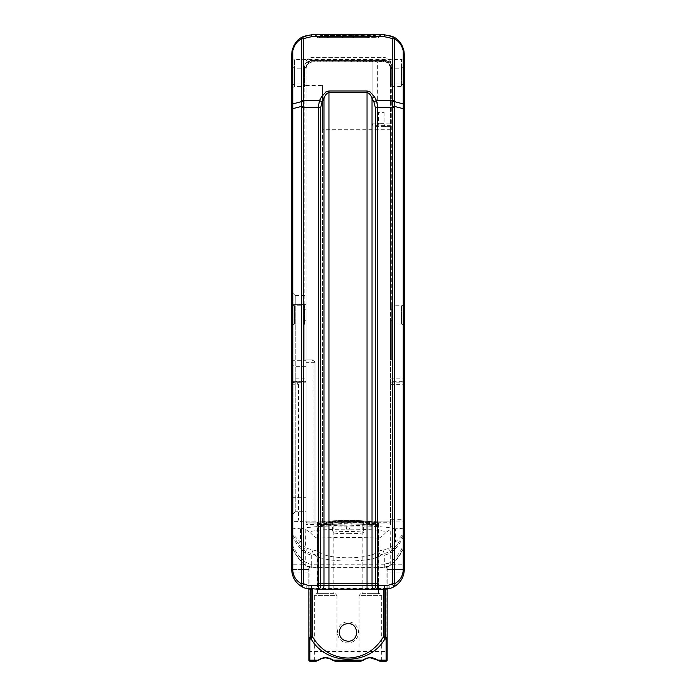 <?xml version="1.0" encoding="UTF-8"?>
<svg xmlns="http://www.w3.org/2000/svg" width="696" height="696" viewBox="0 0 696 696"><rect width="100%" height="100%" fill="white"/><g stroke="black" fill="none" stroke-linecap="round" stroke-linejoin="round"><path stroke-width="0.52" stroke-dasharray="3.48 2.61" d="M346.399 529.134A10.571 0.435 -90.2 0 0 346.103 525.802C326.929 525.767 314.392 524.018 325.197 522.861L333.802 522.235L361.737 522.209L370.82 522.861C375.805 523.505 375.962 524.158 371.29 524.827L349.914 525.802A10.571 0.444 -89.8 0 0 349.618 529.134L346.399 529.134C324.632 529.36 312.365 530.335 309.616 532.075L305.796 529.647L302.203 528.943C303.099 527.281 323.257 525.837 346.103 525.802L349.914 525.802C372.751 525.837 392.901 527.281 393.797 528.943L390.195 529.639L386.384 532.075C383.635 530.335 371.377 529.36 349.618 529.134M368.863 522.757L370.716 523L368.602 522.157L365.818 522.887A12.328 10.71 82.6 0 0 371.29 524.827M358.945 521.304L368.619 522.157L365.183 521.026L357.848 520.582L343.72 520.486L331.113 520.982L327.364 522.165L339.074 521.243L358.945 521.304L362.225 522.278M339.196 632.386A8.804 8.804 0 0 0 350.279 640.894A8.804 8.804 0 0 0 355.63 627.983A8.804 8.804 0 0 0 339.196 632.386M393.797 528.943L404.289 528.16L403.724 534.015L397.738 543.976L395.554 541.897C399.26 538.539 402.001 535.511 403.776 532.814L404.289 531.396L404.289 544.176A8.961 8.952 90 0 1 403.724 547.3C401.253 553.885 397.39 559.514 392.135 564.195L390.23 565.796L386.097 567.579A8.961 8.952 90 0 1 384.714 567.684L311.286 567.684A8.961 8.952 90 0 1 309.903 567.579L305.77 565.796L303.865 564.195C298.61 559.514 294.747 553.885 292.276 547.3L292.276 535.355L291.711 532.327L292.276 544.411C295.078 551.597 299.576 557.574 305.77 562.359L305.77 565.23C299.576 560.315 295.078 554.164 292.276 546.778L291.711 544.176A8.961 8.952 90 0 0 292.276 547.3M363.242 521.208L350.854 521.617L332.375 521.139L333.123 521.617L348 522.017L362.842 521.626L363.625 521.139L362.842 521.626C370.037 520.782 326.137 520.773 333.123 521.617L332.714 521.208C325.537 520.312 370.637 520.321 363.242 521.208C359.91 521.756 335.907 521.748 332.714 521.208C324.858 520.434 363.669 520.19 364.025 521.008A9.692 9.674 130.1 0 1 368.654 522.183M363.26 521.208L364.025 521.008M348 533.719C357.353 533.649 362.494 533.275 363.425 532.597C364.165 531.152 331.835 531.152 332.575 532.597C333.506 533.275 338.647 533.649 348 533.719M365.8 522.879L341.301 523.401L330.461 522.905L327.364 522.165L325.215 523.018L327.172 522.748M348 586.032L389.212 586.032L348 586.032M390.508 67.051L390.508 85.765L390.482 67.903C388.994 63.153 386.654 60.917 383.461 61.196L313.078 61.196C309.877 60.917 307.536 63.145 306.049 67.903L306.049 66.973C307.536 62.396 309.877 60.3 313.078 60.674L383.461 60.674L383.461 60.004A7.047 7.047 -90 0 1 390.508 67.051L390.508 309.729L391.735 309.729L391.735 65.633C391.239 60.622 388.472 57.864 383.461 57.35L313.078 57.35C308.067 57.855 305.309 60.613 304.796 65.633L304.796 309.729L306.031 309.729L306.031 320.299L304.796 320.299L304.796 359.893L306.031 359.893L306.031 524.471L314.983 524.471L307.084 525.045L346.33 525.054L316.715 524.114L317.263 525.002C319.116 525.68 329.365 526.045 348 526.115C366.635 526.045 376.884 525.68 378.737 525.002C380.19 523.575 315.775 523.575 317.263 525.002L317.263 583.57L378.737 583.57L317.263 583.57C317.907 584.022 317.08 584.849 314.792 586.032M381.243 126.367L386.706 126.367L381.243 126.367M375.779 126.367C377.389 126.211 378.267 125.332 378.424 123.723L384.061 123.723L378.424 123.723L378.424 112.387L384.061 112.387L378.424 112.387M392.266 68.869L392.266 67.573C392.1 64.806 391.135 62.831 389.377 61.648L383.461 60.091L313.078 60.091L307.162 61.648C305.396 62.831 304.439 64.806 304.274 67.573L304.274 68.391C304.457 63.292 307.388 60.622 313.078 60.378L383.461 60.378C389.142 60.622 392.083 63.292 392.266 68.391L392.266 68.869L390.508 68.452L390.508 126.367L373.83 126.367L390.508 126.367L390.508 525.045L390.508 521.156L344.198 521.156L344.198 523.105L351.802 523.105L351.802 521.156L305.405 521.165L291.711 521.826L291.711 528.16L302.203 528.943M306.231 523.105L344.198 523.105L344.198 525.054L307.04 525.054L306.031 521.191L305.405 521.165M346.33 525.054L351.802 525.054L351.802 523.105L390.508 523.105M391.735 309.729L391.735 320.299L390.508 320.299L390.508 359.893L391.735 359.893L391.735 320.299L390.508 320.299L390.508 309.729M304.796 309.729L304.796 320.299L306.031 320.299L306.031 359.893L312.513 359.893L306.031 359.893L306.031 382.826L306.031 381.704L291.711 381.704L291.711 378.18L306.031 378.18L306.031 359.893L304.796 359.893L304.796 65.633C305.309 60.613 308.067 57.855 313.078 57.35L383.461 57.35C388.472 57.864 391.239 60.622 391.735 65.633L391.735 359.893L390.508 359.893L390.508 519.329L404.289 519.329L404.289 381.704L390.508 381.704M404.289 519.329L404.289 521.078L390.508 521.078L390.508 519.329M390.508 521.078L351.802 521.156M306.031 524.471L306.031 522.887L390.508 522.687M383.461 60.004L313.078 60.004A7.047 7.047 -90 0 0 306.031 67.051L306.031 309.729M306.031 378.18L306.031 381.704M391.735 305.248L391.735 324.536L391.735 305.248L392.266 305.77L392.266 324.005L392.266 305.77L401.427 305.77L401.427 324.005L401.427 305.77L403.297 304.996L403.297 324.78L403.297 304.996L404.289 304.013L404.289 325.772L404.289 304.013M391.735 67.66L391.735 86.948L391.735 67.66L392.266 68.191L401.427 68.191L401.427 86.426L401.427 68.191L403.297 67.416L403.297 87.2L403.297 67.416L404.289 66.424L404.289 88.183L404.289 66.424M304.274 68.043L306.031 67.051M304.796 67.66L304.796 86.948L304.796 67.66L304.274 68.191L304.274 86.426L304.274 68.191L294.573 68.191L294.573 86.426L294.573 68.191L292.703 67.416L292.703 87.2L292.703 67.416L291.711 66.424L291.711 88.183L291.711 66.424M304.796 305.248L304.796 324.536L304.796 305.248L304.274 305.77L304.274 324.005L304.274 305.77L294.573 305.77L294.573 324.005L294.573 305.77L292.703 304.996L292.703 324.78L292.703 304.996L291.711 304.013L291.711 325.772L291.711 304.013M390.508 378.18L404.289 378.18L404.289 381.704M305.805 529.639L305.605 547.378A3.523 0.47 -49.2 0 0 303.891 549.953L298.262 543.976L292.276 534.015L291.711 531.396L292.224 532.814C293.99 535.511 296.74 538.539 300.446 541.897L305.605 547.378L307.745 548.587L317.463 551.162C325.293 559.958 370.707 559.958 378.537 551.162L378.433 538.269A32.094 1.122 180 0 0 348 537.503A32.094 1.122 180 0 0 317.567 538.269L317.463 551.162A3.523 3.254 129.9 0 1 314.113 554.529L311.077 553.494A3.523 1.818 99.3 0 0 312.913 550.118M317.567 538.269C315.984 537.938 313.339 535.868 309.616 532.075M291.711 381.704L291.711 382.487L306.031 382.826L306.031 521.191M296.827 382.487L298.427 384.244L291.711 384.244L291.711 382.487M298.427 384.244L298.427 520.069L296.887 521.826M291.711 384.244L291.711 520.069L298.427 520.069M404.289 378.18L404.289 54.488A19.688 19.688 0 0 0 384.601 34.8L311.399 34.8A19.688 19.688 0 0 0 291.711 54.488L291.711 378.18M404.289 528.16L404.289 521.078M362.198 522.235C362.407 521.487 378.972 521.522 378.563 522.27L370.82 522.861M325.189 522.861L317.437 522.27C317.028 521.522 333.584 521.487 333.802 522.235M291.711 521.826L291.711 520.069M378.433 538.269C380.051 537.904 382.704 535.833 386.384 532.075M388.211 548.613L390.517 551.293L381.887 554.529A3.523 3.254 50.1 0 1 378.537 551.162L388.211 548.613L390.395 547.378L395.554 541.897L395.554 528.925M291.711 532.327L291.711 528.16M298.262 543.976L300.446 541.897L300.446 528.925M307.745 548.587L305.44 551.258L311.077 553.494L311.286 555.121L305.77 553.303C299.576 548.518 295.078 542.541 292.276 535.355L292.276 534.015A3.523 2.845 153.7 0 1 292.224 532.814M383.087 550.118A3.523 1.818 80.7 0 0 384.923 553.494L384.714 555.121L390.23 553.303C396.424 548.518 400.922 542.541 403.724 535.355L403.724 534.015A3.523 2.845 26.3 0 0 403.776 532.814M397.738 543.976L392.109 549.953A3.523 0.47 49.2 0 0 390.395 547.378L390.195 529.639M392.109 549.953L390.447 551.954A9097.259 2416.59 180 0 1 390.238 553.303L390.23 565.23C396.424 560.315 400.922 554.164 403.724 546.778L403.724 535.355L404.289 532.327M311.286 567.684L311.286 564.195L305.77 562.359L305.77 553.303L305.44 551.258L303.891 549.953M370.368 593.636L379.929 593.636L370.368 593.636M359.049 660.495L361.511 660.495A0.705 0.548 -90 0 1 360.963 661.2A0.705 0.548 -90 0 0 361.511 660.495L363.408 659.669L361.511 660.495L359.049 660.495L359.049 595.402L381.695 595.402L359.049 595.402L360.815 593.636M363.408 659.669C368.053 656.311 372.691 656.311 377.336 659.669L379.224 660.495L377.336 659.669C372.691 656.311 368.053 656.311 363.408 659.669L363.416 660.217L363.408 659.669M362.181 593.636L378.563 593.636L362.181 593.636L362.181 522.261M325.632 593.636L316.071 593.636L325.632 593.636M333.819 593.636L317.437 593.636L333.819 593.636L333.819 522.261M336.951 660.495L334.489 660.495A0.705 0.548 -90 0 0 335.037 661.2A0.705 0.548 -90 0 1 334.489 660.495L332.592 659.669L334.489 660.495L336.951 660.495L336.951 595.402L314.305 595.402L336.951 595.402L335.185 593.636M332.592 659.669C327.947 656.311 323.309 656.311 318.664 659.669L316.776 660.495L318.664 659.669C323.309 656.311 327.947 656.311 332.592 659.669L332.584 660.217L332.592 659.669M377.336 659.669L377.328 660.217L377.336 659.669M379.224 660.495A0.705 0.548 -90 0 0 379.781 661.2L377.336 660.226L379.781 661.2A0.705 0.548 90 0 1 379.224 660.495L381.695 660.495L379.224 660.495M382.4 661.2L379.781 661.2M363.408 660.226L362.973 660.165C367.906 656.815 372.839 656.815 377.763 660.165L386.097 660.165A1.053 0.748 180 0 0 387.15 659.417L387.15 660.147A1.053 1.053 0 0 1 386.097 661.2L386.097 651.491A1.053 0.748 180 0 0 387.15 650.743M361.511 661.148L362.973 660.165L332.592 660.226M360.963 661.2L358.344 661.2M384.714 567.684L384.714 555.121M392.135 564.195L404.289 564.195L404.289 569.476L387.15 569.476L387.15 567.405L387.15 649.003L308.85 649.003L308.85 567.405L308.85 569.476L291.711 569.476L291.711 564.195L303.865 564.195M311.286 555.121L311.286 564.195L384.714 564.195A8.952 8.648 180 0 0 390.23 562.377L390.23 562.377C396.424 557.574 400.922 551.597 403.724 544.411M404.289 543.663L403.724 547.3M404.289 564.195L404.289 544.176M291.711 541.392L291.711 543.663M291.711 544.176L291.711 564.195M309.903 567.579L309.903 651.491A1.053 0.748 0 0 1 308.85 650.743L308.85 649.003M308.85 660.147L308.85 659.417A1.053 0.748 0 0 0 309.903 660.165L309.903 661.2M313.6 661.2L316.219 661.2L318.655 660.234M318.681 660.217L318.664 659.669L318.681 660.217M316.219 661.2A0.705 0.548 90 0 0 316.776 660.495L314.305 660.495L316.776 660.495A0.705 0.548 -90 0 1 316.219 661.2L318.664 660.226M386.097 567.579L386.097 651.491L309.903 651.491L309.903 660.165L318.237 660.165C323.161 656.815 328.094 656.815 333.027 660.165L335.037 661.2L337.656 661.2M312.661 589.164L312.661 588.451L311.364 589.164L306.083 588.442M308.85 588.999L308.85 572.129L291.894 572.129C291.841 577.471 298.958 588.398 308.85 588.999L310.607 589.147A19.688 19.688 0 0 0 311.155 589.164L308.241 588.92M291.711 381.295L291.711 497.666L291.711 304.396L291.711 381.295L293.007 381.295L293.007 304.396L295.235 304.396L295.235 497.666L295.235 295.582L295.235 304.396L306.031 304.396L306.031 506.201L306.031 85.478L322.587 85.478L322.587 522.974M306.031 381.295L306.031 497.666L295.235 497.666L295.235 511.76L306.031 511.76L306.031 497.666L293.007 497.666L293.007 381.295L306.031 381.295L306.031 360.328L291.711 360.328M377.771 589.164L384.601 589.164A0.705 0.618 90 0 1 383.983 588.459L387.446 588.155L383.339 588.451L384.845 589.164A19.688 19.688 0 0 0 385.393 589.147L387.15 588.999L387.15 569.476L404.289 569.476M387.15 589.016L387.15 588.999C397.042 588.398 404.159 577.471 404.106 572.129L387.15 572.129M368.332 34.8L367.131 34.8L366.775 37.619L353.629 37.619L366.775 37.619L368.628 34.8L351.871 34.8L353.725 37.619L353.368 34.8L367.131 34.8M328.869 34.8L327.668 34.8L327.668 35.853L329.225 37.619L328.869 34.8L342.632 34.8L342.275 37.619L329.138 37.619L342.275 37.619L343.841 35.853L343.841 34.8L342.632 34.8M353.368 34.8L352.159 34.8M343.841 34.8L327.668 34.8M367.775 34.8L369.698 34.8L369.698 35.853L367.775 35.853L367.775 34.8L328.225 34.8L328.225 35.853L367.775 35.853L367.94 37.619L328.06 37.619L328.225 35.853L326.302 35.853A1.757 1.757 -90 0 0 328.06 37.619L367.94 37.619A1.757 1.757 90 0 0 369.698 35.853L326.302 35.853L326.302 34.8L328.225 34.8M306.031 362.007L314.957 362.007A2.462 2.462 0 0 1 314.983 362.355L314.983 524.471M314.957 362.007L312.513 359.893A2.462 2.462 0 0 1 314.983 362.355L314.983 524.723M291.711 569.476L308.85 569.476L308.85 572.129M367.94 37.619A1.757 1.757 0 0 0 369.698 35.853L369.698 34.8L326.302 34.8L326.302 35.853A1.757 1.757 0 0 0 328.06 37.619M383.461 60.091L383.461 60.674C386.654 60.3 389.003 62.396 390.482 66.973L390.508 67.512L392.266 68.043M392.266 68.191L392.266 86.426L392.266 68.191M404.289 57.751L404.289 85.765L404.289 57.751L403.297 58.742L403.297 84.773L403.297 58.742L401.427 59.517L401.427 83.998L401.427 59.517L294.573 59.517L294.573 83.998L294.573 59.517L292.703 58.742L292.703 84.773L292.703 58.742L291.711 57.751L291.711 85.765L291.711 57.751M348 34.8L374.779 34.8L348 34.8M374.779 34.8L375.483 35.505L320.517 35.505L375.483 35.853L320.517 35.853L375.483 35.853C375.1 36.236 375.692 36.827 377.241 37.619L318.759 37.619L377.241 37.619M380.764 34.8L315.236 34.8M316.767 522.974L306.031 522.887L306.031 506.201L306.031 511.76L295.235 511.76L295.235 497.666L293.007 497.666L293.007 513.996L293.007 497.666L291.711 497.666L291.711 517.102A4.402 4.402 0 0 1 293.007 513.996L295.235 511.76L293.007 513.996A4.402 4.402 0 0 0 291.711 517.102L291.711 497.666L293.007 497.666L293.007 304.396L306.031 304.396L306.031 360.328M306.031 85.478L306.031 68.452L304.274 68.869M306.031 69.008C306.405 64.737 308.754 62.37 313.078 61.901L377.354 61.613L377.354 123.149L390.508 123.149M390.508 68.66A7.047 7.047 -90 0 0 383.461 61.613L377.354 61.613M367.044 589.164L328.956 589.164M318.229 589.164L311.399 589.164A0.705 0.618 90 0 0 312.017 588.459L383.983 588.459M348 37.619L318.055 37.619L348 37.619M390.508 129.734L322.587 129.734L322.587 522.687M322.587 129.734L322.587 85.478M295.235 295.582L306.031 295.582L295.235 295.582L293.007 293.347L295.235 295.582M291.711 290.241A4.402 4.402 0 0 0 293.007 293.347A4.402 4.402 0 0 1 291.711 290.241L291.711 304.396L291.711 290.241A4.402 4.402 0 0 0 293.007 293.347L293.007 304.396L293.007 293.347M372.073 61.901L372.073 123.149L373.1 125.637A3.523 3.523 0 0 1 372.073 123.149L372.073 61.796M389.212 586.032L389.212 587.711L387.446 588.155M312.661 588.451L306.797 587.711L305.927 588.39M308.554 588.137L312.017 588.459M306.205 588.477L307.684 588.816M337.43 632.386A10.571 10.571 0 0 1 353.281 623.233A10.571 10.571 0 0 1 353.281 641.538A10.571 10.571 0 0 1 337.43 632.386M350.48 525.054L390.508 525.045L351.802 525.054L374.465 524.558C378.841 524.271 380.216 523.966 378.598 523.644L348 522.835L317.402 523.644C315.784 523.966 317.159 524.271 321.535 524.558L345.52 525.054M390.508 384.601L404.289 384.601M390.508 382.835L404.289 382.835M381.887 554.529C373.204 563.212 322.796 563.212 314.113 554.529M390.23 565.239A8.952 8.935 180 0 1 384.714 567.136L390.23 565.23L390.23 565.796M384.714 564.195L390.23 562.359M384.714 567.136L311.286 567.136A8.952 8.935 -0 0 1 305.77 565.239L305.77 565.796M311.286 564.212A8.952 8.648 -0 0 1 305.77 562.377M311.286 567.136L305.77 565.23M383.339 588.451L383.339 589.164M368.332 35.853L351.871 35.853L368.332 35.853M342.632 35.853L327.372 35.853L342.632 35.853M314.983 362.355L306.031 362.355M312.991 524.836L312.991 362.355A2.462 1.079 90 0 0 311.921 359.893M304.274 67.573L306.049 66.973M390.482 66.973L392.266 67.573M313.078 60.378L313.078 61.901M306.049 67.903L304.274 68.391M383.461 60.378L383.461 61.613M392.266 68.391L390.482 67.903M348 525.054L348 526.115M348 35.853L379.712 35.853L348 35.853M291.711 362.738A4.402 2.949 0 0 0 293.007 364.826L295.235 366.322L306.031 366.322M291.711 304.396L293.007 304.396L291.711 304.396M291.711 517.102A4.402 4.402 0 0 1 293.007 513.996M390.508 125.637L377.354 125.637L377.354 126.367M372.073 123.149L377.354 123.149L377.354 125.637L373.1 125.637M363.425 521.478L363.425 532.597M332.575 521.478L332.575 532.597M361.198 522.235L333.775 522.278M349.67 525.054L379.294 524.114L378.737 525.002L378.737 583.57L381.208 586.032M384.061 112.387L384.061 123.723C384.218 125.332 385.097 126.211 386.706 126.367M305.596 521.156L344.198 521.156M381.695 660.495L381.695 595.402L379.929 593.636M314.305 660.495L314.305 595.402L316.071 593.636M317.437 522.27L317.437 593.636M378.563 593.636L378.563 522.27M371.22 657.868L370.42 657.833M369.463 657.868L363.965 659.817M351.871 34.8L351.871 35.853L353.629 37.619M368.628 34.8L368.628 35.853L366.862 37.619M327.372 34.8L327.372 35.853L329.138 37.619M344.129 34.8L344.129 35.853L342.371 37.619M404.289 325.772L401.427 324.005L392.266 324.005L391.735 324.536M291.711 88.183L294.573 86.426L304.274 86.426L304.796 86.948M291.711 325.772L294.573 324.005L304.274 324.005L304.796 324.536M391.735 86.948L392.266 86.426L401.427 86.426L404.289 88.183M404.289 85.765L401.427 83.998L392.266 83.998L390.508 85.765M318.759 37.619C319.325 37.897 319.908 37.314 320.517 35.853L321.221 34.8M379.712 35.853C378.998 37.367 378.415 37.958 377.945 37.619M316.288 35.853C317.002 37.367 317.585 37.958 318.055 37.619M291.711 85.765L294.573 83.998L304.274 83.998L306.031 85.765M389.203 587.711L390.047 588.398M306.788 586.032L306.788 587.711"/><path stroke-width="1.04" d="M339.196 632.386L339.196 632.386C339.718 627.044 342.65 624.103 348 623.581C359.362 623.042 359.362 641.738 348 641.199C342.65 640.677 339.718 637.736 339.196 632.386M359.049 660.495L358.344 661.2L360.963 661.2L362.973 660.165L360.963 661.2L335.037 661.2L332.592 660.226C327.947 657.111 323.309 657.111 318.664 660.226L321.456 658.633L325.215 657.842M363.965 659.817L363.408 660.226C366.174 658.381 368.471 657.581 370.298 657.833L377.763 660.165C372.839 656.815 367.906 656.815 362.973 660.165L333.027 660.165C328.094 656.815 323.161 656.815 318.237 660.165L316.219 661.2L309.903 661.2A1.053 1.053 0 0 1 308.85 660.147L308.85 650.743M377.345 660.234L379.781 661.2L377.763 660.165L386.097 660.165L386.097 661.2L379.781 661.2L382.4 661.2L381.695 660.495M379.781 661.2L386.097 661.2A1.053 1.053 0 0 0 387.15 660.147L387.15 638.336L385.393 636.596L386.097 639.058A1.053 0.739 0 0 0 387.15 638.319L387.15 589.016M387.15 649.003L387.15 659.417A1.053 0.748 0 0 1 386.097 660.165L386.097 639.058M404.289 541.392L403.724 544.411M311.19 637.553A1.757 0.47 -9.7 0 0 312.704 637.075L312.661 636.596L311.155 636.596L311.208 639.085L309.903 639.085L309.903 661.2A1.053 1.053 0 0 1 308.85 660.147A1.053 1.053 0 0 0 309.903 661.2L316.219 661.2L318.664 660.226L309.903 660.165A1.053 0.748 180 0 1 308.85 659.417L308.85 638.336A1.053 0.739 -0 0 0 309.903 639.058L310.607 636.596L308.85 638.336L308.85 589.016M314.305 660.495L313.6 661.2L316.219 661.2M363.408 660.226L360.963 661.2L335.037 661.2L337.656 661.2L336.951 660.495M387.15 638.336L387.15 638.319A1.053 0.748 180 0 1 386.097 639.085L384.792 639.085C369.472 665.889 326.528 665.889 311.208 639.085L312.704 637.075C320.995 650.516 332.766 657.511 348 658.042C363.234 657.511 375.005 650.516 383.296 637.075A1.757 0.47 9.7 0 0 384.81 637.553L384.845 636.596L383.339 636.596L384.792 639.085L384.81 637.553M373.987 102.216A3.523 1.522 -28.6 0 1 376.475 100.528L374.518 96.935A3.523 1.488 152.1 0 0 372.029 98.58L373.987 102.216L375.275 107.28L375.275 585.64A3.523 2.488 90 0 0 377.771 589.164L377.771 585.64L311.399 585.64A16.165 16.165 0 0 1 303.743 583.709L302.073 586.815A19.688 19.688 0 0 0 311.399 589.164L311.364 589.164M320.725 107.28L322.013 102.216A3.523 1.522 -151.4 0 0 319.525 100.528L318.229 107.28L320.725 107.28L320.725 585.64A3.523 2.488 90 0 1 318.229 589.164L384.601 589.164A19.688 19.688 0 0 0 393.927 586.815A3.523 2.332 -118.3 0 0 394.745 583.709L392.257 583.709L393.927 586.815C400.548 582.926 404.002 577.149 404.289 569.476L404.106 572.129M291.894 572.129L291.711 569.476C291.998 577.149 295.452 582.926 302.073 586.815A3.523 2.332 118.3 0 1 301.255 583.709C295.817 580.516 292.981 575.775 292.746 569.476L291.711 569.476L291.711 108.654L292.746 108.654L292.746 103.922A3.523 1.67 180 0 0 291.711 105.105L291.711 108.654M393.449 36.897L384.601 34.8L311.399 34.8L302.551 36.897L303.743 38.532L311.399 36.731L384.601 36.731L394.745 39.072C398.991 41.255 401.827 45.214 403.254 50.965L404.289 54.488L403.985 51.078C402.34 44.405 399.069 39.811 394.162 37.279L393.449 36.897L392.257 38.532L392.257 583.709A16.165 16.165 0 0 1 384.601 585.64L384.601 589.164L390.012 588.416M316.288 35.853L315.236 34.8L380.764 34.8L379.712 35.853M374.518 96.935L370.002 91.837L367.044 90.985L328.956 90.985L325.989 91.828L321.482 96.935L319.525 100.528L303.743 100.528A3.523 1.688 180 0 0 301.255 101.024L301.22 106.497L303.717 106.236L303.743 38.532L301.255 39.072L301.255 101.024M322.013 102.216L323.971 98.58C324.875 95.317 326.537 93.308 328.956 92.568L367.044 92.568C369.454 93.299 371.116 95.308 372.029 98.58L372.029 585.64A3.523 2.488 90 0 0 374.518 589.164M375.275 107.28L377.771 107.28L376.475 100.528L392.257 100.528A3.523 1.688 180 0 1 394.745 101.024L394.745 39.072A2.645 1.61 119.1 0 0 394.162 37.279M321.482 589.164A3.523 2.488 -90 0 0 323.971 585.64L323.971 98.58A3.523 1.488 -152.1 0 0 321.482 96.935M292.746 569.476L292.746 108.654L301.22 106.497L301.255 107.28L301.255 583.709L303.743 583.709L303.743 107.28L318.229 107.28L318.229 589.164L306.083 588.442M377.771 589.164L367.044 589.164L367.044 90.985M328.956 90.985L328.956 589.164L318.229 589.164M301.255 107.28L303.743 107.28L303.717 106.236M403.985 51.078L403.254 50.965L403.254 108.654L404.289 108.654L404.289 105.105A3.523 1.67 180 0 0 403.254 103.922L394.78 101.703L394.745 101.024M392.283 106.236L394.78 106.497L394.78 101.703A3.523 1.453 175.3 0 0 392.283 101.442M404.289 105.105L404.289 54.488M403.254 569.476C403.019 575.775 400.183 580.516 394.745 583.709L394.745 107.28L394.78 106.497L403.254 108.654L403.254 569.476L404.289 569.476L404.289 108.654M303.717 101.442A3.523 1.453 -175.3 0 0 301.22 101.703L292.746 103.922L292.746 50.965C294.173 45.223 297.009 41.264 301.255 39.072A2.645 1.61 60.9 0 1 301.838 37.279C296.931 39.82 293.66 44.413 292.015 51.078L292.746 50.965L291.711 54.488L291.711 105.105M388.62 588.773L384.636 589.164L389.647 588.52M388.307 588.833L384.601 589.164M302.551 36.897L301.838 37.279M292.015 51.078L291.711 54.488M386.097 661.2A1.053 1.053 0 0 0 387.15 660.147M308.85 638.336A1.053 0.748 180 0 0 309.903 639.085L309.903 639.058M310.607 589.164L310.607 636.596L311.155 636.596L311.155 589.164M312.661 636.596L312.661 589.164M385.393 589.155L385.393 636.596L384.845 636.596L384.845 589.164M383.339 589.164L383.339 636.596M384.601 585.64L377.771 585.64L377.771 107.28L394.745 107.28M311.399 585.64L311.399 589.164L307.127 588.72M384.601 34.8L384.601 36.731M311.399 34.8L311.399 36.731M377.336 660.226L374.196 658.503L371.22 657.868M370.42 657.833L369.463 657.868M332.592 660.226L329.695 658.59L325.406 657.833"/></g></svg>
